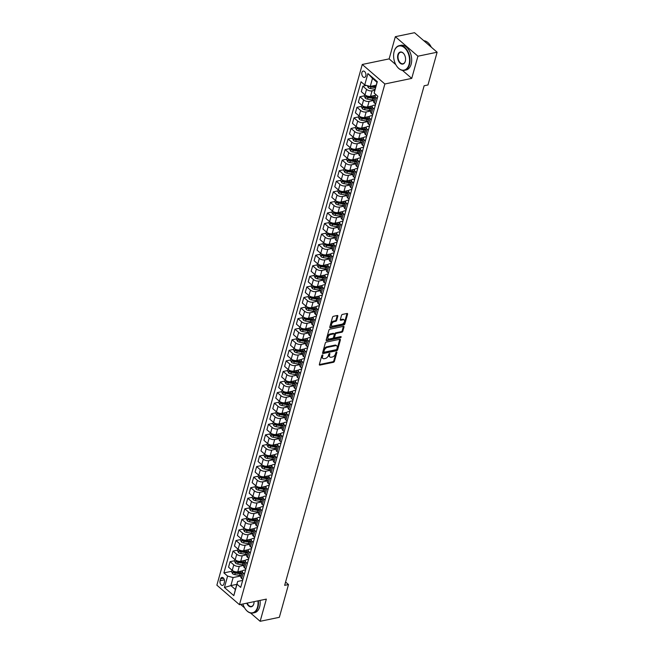 <?xml version="1.0" encoding="UTF-8"?>
<svg xmlns="http://www.w3.org/2000/svg" width="654" height="654" viewBox="0 0 654 654"><rect width="100%" height="100%" fill="white"/><g stroke="black" fill="none" stroke-linecap="round" stroke-linejoin="round"><path stroke-width="0.98" d="M322.496 354.934A0.695 0.417 130.8 0 0 321.809 355.621L319.348 364.442A0.989 0.597 130.8 0 0 319.871 365.112L333.434 362.291A0.989 0.597 130.8 0 0 334.415 361.302L336.875 352.49A0.695 0.417 130.8 0 0 335.821 352.71L335.502 353.847A3.172 1.905 130.8 0 1 332.355 357.002L331.218 357.239A3.172 1.905 130.8 0 1 329.894 356.986A3.172 1.905 130.8 0 1 329.551 355.089L329.869 353.945A0.695 0.417 130.8 0 0 328.815 354.166L328.496 355.302A3.172 1.905 130.8 0 1 325.34 358.466L324.212 358.694A3.172 1.905 130.8 0 1 322.88 358.441A3.172 1.905 130.8 0 1 322.545 356.544L322.863 355.4A0.695 0.417 130.8 0 0 322.496 354.934M361.899 72.553A3.229 2.036 -101.7 0 0 362.341 75.962A3.229 2.036 -101.7 0 0 364.515 77.401A3.229 2.036 -101.7 0 0 365.815 75.921A3.229 2.036 -101.7 0 0 365.373 72.512A3.229 2.036 -101.7 0 0 363.199 71.073A3.229 2.036 -101.7 0 0 361.899 72.553M337.832 316.16A0.989 0.597 130.8 0 0 337.309 315.49L333.499 316.283A0.989 0.597 130.8 0 0 332.518 317.264L329.779 327.057A0.989 0.597 130.8 0 0 330.303 327.728L343.873 324.907A0.989 0.597 130.8 0 0 344.854 323.926L347.585 314.133A0.989 0.597 130.8 0 0 347.07 313.462L342.467 314.419A0.989 0.597 130.8 0 0 341.486 315.4L340.317 319.593A0.989 0.597 130.8 0 0 340.832 320.264L343.113 319.79A2.649 1.594 130.8 0 1 344.225 320.002A2.649 1.594 130.8 0 1 344.2 322.34A2.649 1.594 130.8 0 1 341.878 324.229L332.943 326.084A2.649 1.594 130.8 0 1 331.831 325.872A2.649 1.594 130.8 0 1 331.864 323.542A2.649 1.594 130.8 0 1 334.186 321.645L335.674 321.343A0.989 0.597 130.8 0 0 336.663 320.354L337.832 316.16L337.219 315.637A0.989 0.597 130.8 0 0 337.243 315.506M411.734 78.39L417.931 56.203L437.125 52.214L414.522 32.7L395.335 36.689L389.138 58.885L362.267 64.468L384.863 83.982L411.734 78.39L402.447 70.379M250.523 612.986L260.153 621.3L266.35 599.113L239.478 604.697L384.863 83.982M260.153 621.3L279.348 617.311L288.488 584.553L285.577 582.035M437.125 52.214L427.978 84.971L424.135 85.764L284.654 585.355L288.488 584.553M326.297 342.083A0.989 0.597 130.8 0 0 325.308 343.072L322.577 352.866A0.989 0.597 130.8 0 0 323.101 353.536L336.663 350.716A0.989 0.597 130.8 0 0 337.652 349.726L340.382 339.941A0.989 0.597 130.8 0 0 339.859 339.262L326.297 342.083M326.183 339.957L328.913 330.172A0.989 0.597 130.8 0 1 329.902 329.183L343.464 326.362A0.989 0.597 130.8 0 1 343.988 327.033L342.819 331.226A0.989 0.597 130.8 0 1 341.829 332.216L336.328 333.36A0.989 0.597 130.8 0 0 335.347 334.341L334.57 337.121A0.989 0.597 130.8 0 0 335.093 337.799L340.816 336.606A0.695 0.417 130.8 0 1 340.489 337.766L326.698 340.636A0.989 0.597 130.8 0 1 326.183 339.957M223.881 583.997L224.396 582.134A3.131 1.97 -101.7 0 0 223.979 578.831A3.131 1.97 -101.7 0 0 221.869 577.433A3.131 1.97 -101.7 0 0 220.611 578.864L220.096 580.727A3.131 1.97 -101.7 0 0 220.512 584.03A3.131 1.97 -101.7 0 0 222.622 585.42A3.131 1.97 -101.7 0 0 223.881 583.997M362.267 64.468L216.875 585.183L239.478 604.697M236.83 584.349L230.878 585.592L235.391 589.491L237.639 581.463L237.01 584.21L240.705 587.398L377.832 96.269L374.137 93.081L377.006 82.298L372.486 78.398L370.246 86.426L376.197 85.192M237.01 584.21L233.821 595.622L224.42 587.496L227.6 576.084L233.118 577.556L241.064 575.904M231.72 571.277L223.905 572.896L227.6 576.084M223.905 572.896L361.033 81.766L364.728 84.955L367.916 73.542L377.317 81.668L374.137 93.081M240.639 604.451L244.571 607.844M417.931 56.203L395.335 36.689M233.118 577.556L230.878 585.592L224.42 587.496M366.453 85.421L362.839 86.165L366.534 89.361A4.038 1.995 15.6 0 0 372.052 90.832L374.783 90.26M362.839 86.165L361.31 91.666L365.006 94.855A4.038 1.995 15.6 0 0 370.516 96.326L375.38 95.312M364.482 95.778L359.896 96.735L363.591 99.923A4.038 1.995 15.6 0 0 369.101 101.395L373.826 100.414M359.896 96.735L358.359 102.228L362.054 105.417A4.038 1.995 15.6 0 0 367.564 106.888L372.437 105.883M361.531 106.349L356.945 107.305L360.64 110.493A4.038 1.995 15.6 0 0 366.15 111.965L370.875 110.984M356.945 107.305L355.408 112.799L359.103 115.987A4.038 1.995 15.6 0 0 364.621 117.458L369.485 116.445M358.58 116.911L353.994 117.867L357.689 121.055A4.038 1.995 15.6 0 0 363.199 122.527L367.924 121.546M353.994 117.867L352.457 123.361L356.152 126.549A4.038 1.995 15.6 0 0 361.67 128.02L366.534 127.015M355.629 127.481L351.043 128.437L354.738 131.626A4.038 1.995 15.6 0 0 360.248 133.097L364.973 132.116M351.043 128.437L349.506 133.931L353.201 137.119A4.038 1.995 15.6 0 0 358.719 138.591L363.583 137.577M352.678 138.043L348.091 139L351.787 142.188A4.038 1.995 15.6 0 0 357.305 143.659L362.03 142.678M348.091 139L346.555 144.493L350.25 147.69A4.038 1.995 15.6 0 0 355.768 149.153L360.632 148.147M349.726 148.613L345.14 149.57L348.835 152.758A4.038 1.995 15.6 0 0 354.354 154.23L359.079 153.249M345.14 149.57L343.612 155.063L347.307 158.252A4.038 1.995 15.6 0 0 352.817 159.723L357.681 158.709M346.775 159.184L342.189 160.132L345.884 163.32A4.038 1.995 15.6 0 0 351.402 164.792L356.128 163.811M342.189 160.132L340.66 165.625L344.356 168.822A4.038 1.995 15.6 0 0 349.865 170.293L354.73 169.28M343.824 169.746L339.238 170.702L342.933 173.89A4.038 1.995 15.6 0 0 348.451 175.362L353.176 174.381M339.238 170.702L337.709 176.196L341.404 179.384A4.038 1.995 15.6 0 0 346.914 180.856L351.778 179.842M340.873 180.316L336.295 181.264L339.99 184.461A4.038 1.995 15.6 0 0 345.5 185.924L350.225 184.943M336.295 181.264L334.758 186.758L338.453 189.954A4.038 1.995 15.6 0 0 343.963 191.426L348.827 190.412M337.93 190.878L333.344 191.835L337.039 195.023A4.038 1.995 15.6 0 0 342.549 196.494L347.274 195.513M333.344 191.835L331.807 197.328L335.502 200.516A4.038 1.995 15.6 0 0 341.012 201.988L345.884 200.974M334.979 201.448L330.393 202.397L334.088 205.593A4.038 1.995 15.6 0 0 339.598 207.065L344.323 206.075M330.393 202.397L328.856 207.89L332.551 211.087A4.038 1.995 15.6 0 0 338.069 212.558L342.933 211.544M332.028 212.01L327.441 212.967L331.137 216.155A4.038 1.995 15.6 0 0 336.647 217.627L341.372 216.646M327.441 212.967L325.905 218.461L329.6 221.649A4.038 1.995 15.6 0 0 335.118 223.12L339.982 222.107M329.076 222.581L324.49 223.529L328.185 226.725A4.038 1.995 15.6 0 0 333.695 228.197L338.42 227.208M324.49 223.529L322.953 229.031L326.648 232.219A4.038 1.995 15.6 0 0 332.167 233.691L337.031 232.677M326.125 233.143L321.539 234.099L325.234 237.288A4.038 1.995 15.6 0 0 330.752 238.759L335.477 237.778M321.539 234.099L320.002 239.593L323.697 242.781A4.038 1.995 15.6 0 0 329.215 244.253L334.08 243.247M323.174 243.713L318.588 244.661L322.283 247.858A4.038 1.995 15.6 0 0 327.801 249.329L332.526 248.348M318.588 244.661L317.059 250.163L320.754 253.351A4.038 1.995 15.6 0 0 326.264 254.823L331.128 253.809M320.223 254.275L315.637 255.232L319.332 258.42A4.038 1.995 15.6 0 0 324.85 259.891L329.575 258.91M315.637 255.232L314.108 260.725L317.803 263.914A4.038 1.995 15.6 0 0 323.313 265.385L328.177 264.38M317.272 264.845L312.686 265.802L316.381 268.99A4.038 1.995 15.6 0 0 321.899 270.462L326.624 269.481M312.686 265.802L311.157 271.296L314.852 274.484A4.038 1.995 15.6 0 0 320.362 275.955L325.226 274.942M314.329 275.408L309.743 276.364L313.438 279.552A4.038 1.995 15.6 0 0 318.948 281.024L323.673 280.043M309.743 276.364L308.206 281.858L311.901 285.054A4.038 1.995 15.6 0 0 317.411 286.517L322.283 285.512M311.378 285.978L306.791 286.934L310.487 290.123A4.038 1.995 15.6 0 0 315.996 291.594L320.722 290.613M306.791 286.934L305.255 292.428L308.95 295.616A4.038 1.995 15.6 0 0 314.468 297.088L319.332 296.074M308.426 296.548L303.84 297.496L307.535 300.685A4.038 1.995 15.6 0 0 313.045 302.156L317.77 301.175M303.84 297.496L302.303 302.99L305.998 306.186A4.038 1.995 15.6 0 0 311.517 307.658L316.381 306.644M305.475 307.11L300.889 308.067L304.584 311.255A4.038 1.995 15.6 0 0 310.094 312.726L314.819 311.745M300.889 308.067L299.352 313.56L303.047 316.749A4.038 1.995 15.6 0 0 308.565 318.22L313.429 317.206M302.524 317.68L297.938 318.629L301.633 321.825A4.038 1.995 15.6 0 0 307.151 323.289L311.868 322.308M297.938 318.629L296.401 324.122L300.096 327.319A4.038 1.995 15.6 0 0 305.614 328.79L310.478 327.777M299.573 328.243L294.987 329.199L298.682 332.387A4.038 1.995 15.6 0 0 304.2 333.859L308.925 332.878M294.987 329.199L293.458 334.693L297.153 337.881A4.038 1.995 15.6 0 0 302.663 339.352L307.527 338.339M296.622 338.813L292.036 339.761L295.731 342.958A4.038 1.995 15.6 0 0 301.249 344.429L305.974 343.44M292.036 339.761L290.507 345.255L294.202 348.451A4.038 1.995 15.6 0 0 299.712 349.923L304.576 348.909M293.671 349.375L289.084 350.331L292.779 353.52A4.038 1.995 15.6 0 0 298.298 354.991L303.023 354.01M289.084 350.331L287.556 355.825L291.251 359.013A4.038 1.995 15.6 0 0 296.761 360.485L301.625 359.471M290.719 359.945L286.141 360.894L289.836 364.09A4.038 1.995 15.6 0 0 295.346 365.561L300.072 364.572M286.141 360.894L284.604 366.395L288.3 369.584A4.038 1.995 15.6 0 0 293.809 371.055L298.674 370.041M287.776 370.507L283.19 371.464L286.885 374.652A4.038 1.995 15.6 0 0 292.395 376.124L297.12 375.143M283.19 371.464L281.653 376.957L285.348 380.146A4.038 1.995 15.6 0 0 290.858 381.617L295.731 380.612M284.825 381.078L280.239 382.026L283.934 385.222A4.038 1.995 15.6 0 0 289.444 386.694L294.169 385.713M280.239 382.026L278.702 387.528L282.397 390.716A4.038 1.995 15.6 0 0 287.915 392.187L292.779 391.174M281.874 391.64L277.288 392.596L280.983 395.784A4.038 1.995 15.6 0 0 286.493 397.256L291.218 396.275M277.288 392.596L275.751 398.09L279.446 401.278A4.038 1.995 15.6 0 0 284.964 402.75L289.828 401.744M278.923 402.21L274.337 403.166L278.032 406.355A4.038 1.995 15.6 0 0 283.542 407.826L288.267 406.845M274.337 403.166L272.8 408.66L276.495 411.848A4.038 1.995 15.6 0 0 282.013 413.32L286.877 412.306M275.972 412.772L271.385 413.729L275.081 416.917A4.038 1.995 15.6 0 0 280.599 418.388L285.324 417.407M271.385 413.729L269.849 419.222L273.544 422.41A4.038 1.995 15.6 0 0 279.062 423.882L283.926 422.876M273.02 423.342L268.434 424.299L272.129 427.487A4.038 1.995 15.6 0 0 277.648 428.959L282.373 427.978M268.434 424.299L266.906 429.792L270.601 432.981A4.038 1.995 15.6 0 0 276.111 434.452L280.975 433.439M270.069 433.913L265.483 434.861L269.178 438.049A4.038 1.995 15.6 0 0 274.696 439.521L279.422 438.54M265.483 434.861L263.954 440.355L267.649 443.551A4.038 1.995 15.6 0 0 273.159 445.014L278.024 444.009M267.118 444.475L262.532 445.431L266.227 448.619A4.038 1.995 15.6 0 0 271.745 450.091L276.47 449.11M262.532 445.431L261.003 450.925L264.698 454.113A4.038 1.995 15.6 0 0 270.208 455.585L275.072 454.571M264.175 455.045L259.589 455.993L263.284 459.19A4.038 1.995 15.6 0 0 268.794 460.653L273.519 459.672M259.589 455.993L258.052 461.487L261.747 464.683A4.038 1.995 15.6 0 0 267.257 466.155L272.129 465.141M261.224 465.607L256.638 466.564L260.333 469.752A4.038 1.995 15.6 0 0 265.843 471.223L270.568 470.242M256.638 466.564L255.101 472.057L258.796 475.245A4.038 1.995 15.6 0 0 264.314 476.717L269.178 475.703M258.273 476.177L253.687 477.126L257.382 480.322A4.038 1.995 15.6 0 0 262.892 481.794L267.617 480.804M253.687 477.126L252.15 482.619L255.845 485.816A4.038 1.995 15.6 0 0 261.363 487.287L266.227 486.274M255.322 486.739L250.735 487.696L254.431 490.884A4.038 1.995 15.6 0 0 259.94 492.356L264.666 491.375M250.735 487.696L249.199 493.19L252.894 496.378A4.038 1.995 15.6 0 0 258.412 497.849L263.276 496.836M252.37 497.31L247.784 498.258L251.479 501.454A4.038 1.995 15.6 0 0 256.997 502.926L261.714 501.937M247.784 498.258L246.247 503.76L249.942 506.948A4.038 1.995 15.6 0 0 255.461 508.42L260.325 507.406M249.419 507.872L244.833 508.828L248.528 512.017A4.038 1.995 15.6 0 0 254.046 513.488L258.771 512.507M244.833 508.828L243.304 514.322L246.991 517.51A4.038 1.995 15.6 0 0 252.509 518.982L257.374 517.976M246.468 518.442L241.882 519.39L245.577 522.587A4.038 1.995 15.6 0 0 251.095 524.058L255.82 523.077M241.882 519.39L240.353 524.892L244.048 528.08A4.038 1.995 15.6 0 0 249.558 529.552L254.422 528.538M243.517 529.004L238.931 529.961L242.626 533.149A4.038 1.995 15.6 0 0 248.144 534.62L252.869 533.639M238.931 529.961L237.402 535.454L241.097 538.643A4.038 1.995 15.6 0 0 246.607 540.114L251.471 539.109M240.566 539.575L235.988 540.531L239.683 543.719A4.038 1.995 15.6 0 0 245.193 545.191L249.918 544.21M235.988 540.531L234.451 546.025L238.146 549.213A4.038 1.995 15.6 0 0 243.656 550.684L248.52 549.671M237.623 550.137L233.037 551.093L236.732 554.281A4.038 1.995 15.6 0 0 242.242 555.753L246.967 554.772M233.037 551.093L231.5 556.587L235.195 559.775A4.038 1.995 15.6 0 0 240.705 561.246L245.577 560.241M234.672 560.707L230.085 561.663L233.78 564.852A4.038 1.995 15.6 0 0 239.29 566.323L244.016 565.342M230.085 561.663L228.548 567.157L232.244 570.345A4.038 1.995 15.6 0 0 237.762 571.817L242.626 570.803M242.65 580.417L237.639 581.463M245.602 569.855L243.811 570.223A4.038 1.995 15.6 0 0 242.364 571.244A4.038 1.995 15.6 0 0 243.182 572.969L244.433 574.048M248.553 559.284L246.762 559.661A4.038 1.995 15.6 0 0 245.315 560.682A4.038 1.995 15.6 0 0 246.133 562.407L247.384 563.486M251.504 548.722L249.714 549.09A4.038 1.995 15.6 0 0 248.267 550.112A4.038 1.995 15.6 0 0 249.084 551.837L250.335 552.916M254.455 538.152L252.665 538.528A4.038 1.995 15.6 0 0 251.218 539.55A4.038 1.995 15.6 0 0 252.035 541.275L253.278 542.354M257.406 527.582L255.616 527.958A4.038 1.995 15.6 0 0 254.169 528.98A4.038 1.995 15.6 0 0 254.986 530.705L256.229 531.784M260.357 517.02L258.559 517.396A4.038 1.995 15.6 0 0 257.12 518.418A4.038 1.995 15.6 0 0 257.938 520.143L259.18 521.213M263.309 506.449L261.51 506.825A4.038 1.995 15.6 0 0 260.071 507.847A4.038 1.995 15.6 0 0 260.889 509.572L262.131 510.651M266.252 495.887L264.461 496.255A4.038 1.995 15.6 0 0 263.022 497.285A4.038 1.995 15.6 0 0 263.832 499.01L265.083 500.081M269.203 485.317L267.412 485.693A4.038 1.995 15.6 0 0 265.965 486.715A4.038 1.995 15.6 0 0 266.783 488.44L268.034 489.519M272.154 474.755L270.364 475.123A4.038 1.995 15.6 0 0 268.917 476.153A4.038 1.995 15.6 0 0 269.734 477.878L270.985 478.949M275.105 464.185L273.315 464.561A4.038 1.995 15.6 0 0 271.868 465.583A4.038 1.995 15.6 0 0 272.685 467.308L273.936 468.387M278.056 453.623L276.266 453.99A4.038 1.995 15.6 0 0 274.819 455.021A4.038 1.995 15.6 0 0 275.636 456.737L276.887 457.816M281.007 443.052L279.217 443.428A4.038 1.995 15.6 0 0 277.77 444.45A4.038 1.995 15.6 0 0 278.588 446.175L279.83 447.254M283.959 432.49L282.168 432.858A4.038 1.995 15.6 0 0 280.721 433.88A4.038 1.995 15.6 0 0 281.539 435.605L282.781 436.684M286.91 421.92L285.111 422.296A4.038 1.995 15.6 0 0 283.673 423.318A4.038 1.995 15.6 0 0 284.49 425.043L285.733 426.122M289.853 411.358L288.062 411.726A4.038 1.995 15.6 0 0 286.624 412.748A4.038 1.995 15.6 0 0 287.433 414.473L288.684 415.552M292.804 400.788L291.014 401.164A4.038 1.995 15.6 0 0 289.567 402.185A4.038 1.995 15.6 0 0 290.384 403.91L291.635 404.989M295.755 390.217L293.965 390.593A4.038 1.995 15.6 0 0 292.518 391.615A4.038 1.995 15.6 0 0 293.335 393.34L294.586 394.419M298.706 379.655L296.916 380.031A4.038 1.995 15.6 0 0 295.469 381.053A4.038 1.995 15.6 0 0 296.287 382.778L297.537 383.849M301.658 369.085L299.867 369.461A4.038 1.995 15.6 0 0 298.42 370.483A4.038 1.995 15.6 0 0 299.238 372.208L300.488 373.287M304.609 358.523L302.818 358.891A4.038 1.995 15.6 0 0 301.371 359.921A4.038 1.995 15.6 0 0 302.189 361.646L303.44 362.717M307.56 347.953L305.77 348.329A4.038 1.995 15.6 0 0 304.323 349.35A4.038 1.995 15.6 0 0 305.14 351.075L306.383 352.154M310.511 337.39L308.713 337.758A4.038 1.995 15.6 0 0 307.274 338.788A4.038 1.995 15.6 0 0 308.091 340.513L309.334 341.584M313.462 326.82L311.664 327.196A4.038 1.995 15.6 0 0 310.225 328.218A4.038 1.995 15.6 0 0 311.042 329.943L312.285 331.022M316.405 316.258L314.615 316.626A4.038 1.995 15.6 0 0 313.176 317.656A4.038 1.995 15.6 0 0 313.985 319.373L315.236 320.452M319.356 305.688L317.566 306.064A4.038 1.995 15.6 0 0 316.119 307.086A4.038 1.995 15.6 0 0 316.937 308.811L318.187 309.89M322.308 295.126L320.517 295.494A4.038 1.995 15.6 0 0 319.07 296.515A4.038 1.995 15.6 0 0 319.888 298.24L321.139 299.319M325.259 284.555L323.468 284.931A4.038 1.995 15.6 0 0 322.021 285.953A4.038 1.995 15.6 0 0 322.839 287.678L324.09 288.757M328.21 273.993L326.42 274.361A4.038 1.995 15.6 0 0 324.973 275.383A4.038 1.995 15.6 0 0 325.79 277.108L327.041 278.187M331.161 263.423L329.371 263.799A4.038 1.995 15.6 0 0 327.924 264.821A4.038 1.995 15.6 0 0 328.741 266.546L329.984 267.625M334.112 252.861L332.322 253.229A4.038 1.995 15.6 0 0 330.875 254.251A4.038 1.995 15.6 0 0 331.692 255.976L332.935 257.055M337.063 242.291L335.265 242.667A4.038 1.995 15.6 0 0 333.826 243.689A4.038 1.995 15.6 0 0 334.644 245.413L335.886 246.484M340.006 231.72L338.216 232.096A4.038 1.995 15.6 0 0 336.777 233.118A4.038 1.995 15.6 0 0 337.587 234.843L338.837 235.922M342.958 221.158L341.167 221.526A4.038 1.995 15.6 0 0 339.728 222.556A4.038 1.995 15.6 0 0 340.538 224.281L341.789 225.352M345.909 210.588L344.118 210.964A4.038 1.995 15.6 0 0 342.671 211.986A4.038 1.995 15.6 0 0 343.489 213.711L344.74 214.79M348.86 200.026L347.07 200.394A4.038 1.995 15.6 0 0 345.623 201.424A4.038 1.995 15.6 0 0 346.44 203.149L347.691 204.22M351.811 189.456L350.021 189.832A4.038 1.995 15.6 0 0 348.574 190.854A4.038 1.995 15.6 0 0 349.391 192.578L350.642 193.658M354.762 178.894L352.972 179.261A4.038 1.995 15.6 0 0 351.525 180.291A4.038 1.995 15.6 0 0 352.343 182.008L353.593 183.087M357.713 168.323L355.923 168.699A4.038 1.995 15.6 0 0 354.476 169.721A4.038 1.995 15.6 0 0 355.294 171.446L356.536 172.525M360.665 157.761L358.874 158.129A4.038 1.995 15.6 0 0 357.427 159.159A4.038 1.995 15.6 0 0 358.245 160.876L359.487 161.955M363.616 147.191L361.817 147.567A4.038 1.995 15.6 0 0 360.379 148.589A4.038 1.995 15.6 0 0 361.196 150.314L362.439 151.393M366.559 136.629L364.769 136.997A4.038 1.995 15.6 0 0 363.33 138.019A4.038 1.995 15.6 0 0 364.139 139.743L365.39 140.823M369.51 126.058L367.72 126.435A4.038 1.995 15.6 0 0 366.273 127.456A4.038 1.995 15.6 0 0 367.09 129.181L368.341 130.26M372.461 115.496L370.671 115.864A4.038 1.995 15.6 0 0 369.224 116.886A4.038 1.995 15.6 0 0 370.041 118.611L371.292 119.69M375.412 104.926L373.622 105.302A4.038 1.995 15.6 0 0 372.175 106.324A4.038 1.995 15.6 0 0 372.993 108.049L374.243 109.12M242.364 571.244L240.836 576.746A4.038 1.995 15.6 0 0 241.653 578.463L242.896 579.542M245.315 560.682L243.787 566.176A4.038 1.995 15.6 0 0 244.596 567.901L245.847 568.98M248.267 550.112L246.73 555.614A4.038 1.995 15.6 0 0 247.547 557.331L248.798 558.41M251.218 539.55L249.681 545.044A4.038 1.995 15.6 0 0 250.498 546.769L251.749 547.848M254.169 528.98L252.632 534.473A4.038 1.995 15.6 0 0 253.45 536.198L254.7 537.277M257.12 518.418L255.583 523.911A4.038 1.995 15.6 0 0 256.401 525.636L257.651 526.715M260.071 507.847L258.534 513.341A4.038 1.995 15.6 0 0 259.352 515.066L260.594 516.145M263.022 497.285L261.486 502.779A4.038 1.995 15.6 0 0 262.303 504.504L263.546 505.575M265.965 486.715L264.437 492.209A4.038 1.995 15.6 0 0 265.254 493.934L266.497 495.013M268.917 476.153L267.388 481.646A4.038 1.995 15.6 0 0 268.205 483.371L269.448 484.442M271.868 465.583L270.339 471.076A4.038 1.995 15.6 0 0 271.148 472.801L272.399 473.88M274.819 455.021L273.282 460.514A4.038 1.995 15.6 0 0 274.1 462.239L275.35 463.31M277.77 444.45L276.233 449.944A4.038 1.995 15.6 0 0 277.051 451.669L278.302 452.748M280.721 433.88L279.184 439.382A4.038 1.995 15.6 0 0 280.002 441.098L281.253 442.178M283.673 423.318L282.136 428.811A4.038 1.995 15.6 0 0 282.953 430.536L284.204 431.615M286.624 412.748L285.087 418.249A4.038 1.995 15.6 0 0 285.904 419.966L287.147 421.045M289.567 402.185L288.038 407.679A4.038 1.995 15.6 0 0 288.855 409.404L290.098 410.483M292.518 391.615L290.989 397.109A4.038 1.995 15.6 0 0 291.807 398.834L293.049 399.913M295.469 381.053L293.94 386.547A4.038 1.995 15.6 0 0 294.75 388.272L296 389.351M298.42 370.483L296.883 375.976A4.038 1.995 15.6 0 0 297.701 377.701L298.952 378.78M301.371 359.921L299.834 365.414A4.038 1.995 15.6 0 0 300.652 367.139L301.903 368.218M304.323 349.35L302.786 354.844A4.038 1.995 15.6 0 0 303.603 356.569L304.854 357.648M307.274 338.788L305.737 344.282A4.038 1.995 15.6 0 0 306.554 346.007L307.805 347.078M310.225 328.218L308.688 333.712A4.038 1.995 15.6 0 0 309.506 335.437L310.748 336.516M313.176 317.656L311.639 323.15A4.038 1.995 15.6 0 0 312.457 324.874L313.699 325.945M316.119 307.086L314.59 312.579A4.038 1.995 15.6 0 0 315.408 314.304L316.65 315.383M319.07 296.515L317.542 302.017A4.038 1.995 15.6 0 0 318.359 303.742L319.602 304.813M322.021 285.953L320.493 291.447A4.038 1.995 15.6 0 0 321.302 293.172L322.553 294.251M324.973 275.383L323.436 280.885A4.038 1.995 15.6 0 0 324.253 282.602L325.504 283.681M327.924 264.821L326.387 270.315A4.038 1.995 15.6 0 0 327.204 272.039L328.455 273.119M330.875 254.251L329.338 259.744A4.038 1.995 15.6 0 0 330.156 261.469L331.406 262.548M333.826 243.689L332.289 249.182A4.038 1.995 15.6 0 0 333.107 250.907L334.358 251.986M336.777 233.118L335.24 238.612A4.038 1.995 15.6 0 0 336.058 240.337L337.3 241.416M339.728 222.556L338.192 228.05A4.038 1.995 15.6 0 0 339.009 229.775L340.252 230.854M342.671 211.986L341.143 217.48A4.038 1.995 15.6 0 0 341.96 219.204L343.203 220.284M345.623 201.424L344.094 206.917A4.038 1.995 15.6 0 0 344.903 208.642L346.154 209.713M348.574 190.854L347.037 196.347A4.038 1.995 15.6 0 0 347.854 198.072L349.105 199.151M351.525 180.291L349.988 185.785A4.038 1.995 15.6 0 0 350.806 187.51L352.056 188.581M354.476 169.721L352.939 175.215A4.038 1.995 15.6 0 0 353.757 176.94L355.008 178.019M357.427 159.159L355.89 164.653A4.038 1.995 15.6 0 0 356.708 166.378L357.959 167.449M360.379 148.589L358.842 154.082A4.038 1.995 15.6 0 0 359.659 155.807L360.91 156.886M363.33 138.019L361.793 143.52A4.038 1.995 15.6 0 0 362.61 145.237L363.853 146.316M366.273 127.456L364.744 132.95A4.038 1.995 15.6 0 0 365.561 134.675L366.804 135.754M369.224 116.886L367.695 122.38A4.038 1.995 15.6 0 0 368.513 124.105L369.755 125.184M372.175 106.324L370.646 111.818A4.038 1.995 15.6 0 0 371.456 113.543L372.706 114.622M376.173 94.838A4.038 1.995 15.6 0 0 375.126 95.754L373.589 101.247A4.038 1.995 15.6 0 0 374.407 102.972L375.658 104.051M375.126 95.754A4.038 1.995 15.6 0 0 375.944 97.479L377.195 98.558M370.246 86.426L364.728 84.955M235.391 589.491L233.821 595.622M367.916 73.542L372.486 78.398M377.317 81.668L377.006 82.298M389.138 58.885L395.809 64.64M322.193 355.073L321.932 356.013A3.172 1.905 130.8 0 0 322.275 357.91L322.88 358.441M329.894 356.986L329.281 356.455A3.172 1.905 130.8 0 1 328.937 354.558L329.207 353.618M319.316 364.572L332.821 361.76A0.989 0.597 130.8 0 0 333.81 360.779L336.213 352.163M322.553 352.997L336.05 350.184A0.989 0.597 130.8 0 0 337.039 349.203L339.769 339.41A0.989 0.597 130.8 0 0 339.802 339.279M323.885 351.729A0.695 0.417 130.8 0 0 324.253 352.204L336.156 349.726A0.695 0.417 130.8 0 0 336.851 349.032L337.186 347.83A3.172 1.905 130.8 0 0 336.843 345.933A3.172 1.905 130.8 0 0 335.518 345.68L327.376 347.372A3.172 1.905 130.8 0 0 324.221 350.528L323.885 351.729L323.28 351.206A0.695 0.417 130.8 0 0 323.354 351.615L323.959 352.146M336.843 345.933L336.238 345.41A3.172 1.905 130.8 0 0 334.905 345.149L335.518 345.68M323.28 351.206L323.616 350.004A3.172 1.905 130.8 0 1 326.763 346.841L334.905 345.149M334.676 337.717L334.063 337.186A0.989 0.597 130.8 0 1 333.957 336.597L334.734 333.818A0.989 0.597 130.8 0 1 335.715 332.829L341.216 331.684A0.989 0.597 130.8 0 0 342.206 330.695L343.375 326.51A0.989 0.597 130.8 0 0 343.399 326.379M326.15 340.096L339.884 337.235A0.695 0.417 130.8 0 0 340.53 336.663M330.622 334.546A2.649 1.594 130.8 0 0 328.3 336.434A2.649 1.594 130.8 0 0 328.267 338.772A2.649 1.594 130.8 0 0 329.379 338.985L332.526 338.331A0.989 0.597 130.8 0 0 333.515 337.341L334.292 334.562A0.989 0.597 130.8 0 0 333.769 333.892L330.622 334.546L330.008 334.014A2.649 1.594 130.8 0 0 327.687 335.911A2.649 1.594 130.8 0 0 327.662 338.241L328.267 338.772M334.186 333.965L333.573 333.442A0.989 0.597 130.8 0 0 333.156 333.36L333.769 333.892M330.008 334.014L333.156 333.36M331.831 325.872L331.226 325.349A2.649 1.594 130.8 0 1 331.251 323.011A2.649 1.594 130.8 0 1 333.573 321.122L335.061 320.812A0.989 0.597 130.8 0 0 336.05 319.822L337.219 315.637M344.225 320.002L343.62 319.479A2.649 1.594 130.8 0 0 342.508 319.266L343.113 319.79M340.284 319.724L342.508 319.266M329.755 327.188L343.26 324.384A0.989 0.597 130.8 0 0 344.241 323.395L346.98 313.609A0.989 0.597 130.8 0 0 347.004 313.47M232.031 570.157L231.581 571.776L232.562 573.681A2.673 1.316 15.6 0 0 234.802 574.629L239.577 575.389A7.717 3.81 15.6 0 0 241.162 575.553M240.844 571.179A7.717 3.81 15.6 0 0 242.348 571.326M241.898 572.929A7.717 3.81 -164.4 0 1 240.312 572.765L235.538 572.005A2.673 1.316 -164.4 0 1 233.846 571.433L233.568 572.446A2.673 1.316 15.6 0 0 235.252 573.018L240.026 573.787A7.717 3.81 15.6 0 0 241.612 573.942M241.808 573.239A6.409 3.164 -164.4 0 1 239.912 573.1L235.138 572.332A1.365 0.67 -164.4 0 1 234.672 572.217L233.568 572.446M234.982 559.595L234.524 561.214L235.514 563.11A2.673 1.316 15.6 0 0 237.754 564.059L242.528 564.819A7.717 3.81 15.6 0 0 244.114 564.982M243.787 560.609A7.717 3.81 15.6 0 0 245.299 560.756M244.849 562.366A7.717 3.81 -164.4 0 1 243.263 562.203L238.489 561.443A2.673 1.316 -164.4 0 1 236.797 560.862L236.519 561.876A2.673 1.316 15.6 0 0 238.203 562.456L242.977 563.217A7.717 3.81 15.6 0 0 244.563 563.38M244.759 562.669A6.409 3.164 -164.4 0 1 242.863 562.53L238.089 561.77A1.365 0.67 -164.4 0 1 237.623 561.647L236.519 561.876M237.933 549.025L237.476 550.643L238.465 552.54A2.673 1.316 15.6 0 0 240.705 553.497L245.479 554.257A7.717 3.81 15.6 0 0 247.065 554.42M246.738 550.039A7.717 3.81 15.6 0 0 248.25 550.194M247.801 551.796A7.717 3.81 -164.4 0 1 246.215 551.633L241.44 550.872A2.673 1.316 -164.4 0 1 239.748 550.3L239.462 551.314A2.673 1.316 15.6 0 0 241.154 551.886L245.929 552.646A7.717 3.81 15.6 0 0 247.514 552.81M247.711 552.107A6.409 3.164 -164.4 0 1 245.814 551.96L241.04 551.199A1.365 0.67 -164.4 0 1 240.574 551.085L239.462 551.314M240.876 538.463L240.427 540.073L241.416 541.978A2.673 1.316 15.6 0 0 243.656 542.926L248.43 543.687A7.717 3.81 15.6 0 0 250.016 543.85M249.689 539.476A7.717 3.81 15.6 0 0 251.193 539.624M250.752 541.234A7.717 3.81 -164.4 0 1 249.158 541.071L244.383 540.31A2.673 1.316 -164.4 0 1 242.699 539.73L242.413 540.744A2.673 1.316 15.6 0 0 244.106 541.324L248.88 542.084A7.717 3.81 15.6 0 0 250.466 542.248M250.662 541.537A6.409 3.164 -164.4 0 1 248.765 541.398L243.991 540.637A1.365 0.67 -164.4 0 1 243.517 540.515L242.413 540.744M243.828 527.892L243.378 529.511L244.367 531.408A2.673 1.316 15.6 0 0 246.607 532.364L251.381 533.124A7.717 3.81 15.6 0 0 252.967 533.288M252.64 528.906A7.717 3.81 15.6 0 0 254.144 529.061M253.695 530.664A7.717 3.81 -164.4 0 1 252.109 530.5L247.335 529.74A2.673 1.316 -164.4 0 1 245.651 529.168L245.364 530.181A2.673 1.316 15.6 0 0 247.057 530.754L251.831 531.514A7.717 3.81 15.6 0 0 253.417 531.677M253.613 530.974A6.409 3.164 -164.4 0 1 251.708 530.827L246.934 530.067A1.365 0.67 -164.4 0 1 246.468 529.953L245.364 530.181M242.896 603.985A12.312 7.75 -101.7 0 0 245.389 609.095A12.312 7.75 -101.7 0 0 257.512 607.174A12.312 7.75 -101.7 0 0 257.921 600.862M258.338 600.773A12.614 7.938 78.3 0 1 257.921 607.288A12.614 7.938 78.3 0 1 252.861 613.043A12.614 7.938 78.3 0 1 245.503 609.25A12.614 7.938 78.3 0 1 245.446 609.168M254.054 601.664A6.156 3.875 78.3 0 1 253.866 603.642A6.156 3.875 78.3 0 1 253.785 603.961A6.156 3.875 78.3 0 1 250.523 606.806A6.156 3.875 78.3 0 1 246.771 603.184M247.196 603.094A5.853 3.687 -101.7 0 0 251.479 606.421A5.853 3.687 -101.7 0 0 253.834 603.756A5.853 3.687 -101.7 0 0 253.891 603.544M260.03 600.421A12.614 7.938 78.3 0 1 259.613 606.937A12.614 7.938 78.3 0 1 254.545 612.692L252.861 613.043M394.133 51.617A12.312 7.75 -101.7 0 0 393.97 52.255A12.312 7.75 -101.7 0 0 396.913 66.397A12.312 7.75 -101.7 0 0 409.036 64.484A12.312 7.75 -101.7 0 0 404.466 47.734A12.312 7.75 -101.7 0 0 394.133 51.617M393.994 52.157A12.614 7.938 78.3 0 1 394.01 52.058A12.614 7.938 78.3 0 1 394.182 51.404A12.614 7.938 78.3 0 1 399.242 45.649A12.614 7.938 78.3 0 1 407.744 51.265A12.614 7.938 78.3 0 1 409.445 64.591A12.614 7.938 78.3 0 1 404.385 70.346A12.614 7.938 78.3 0 1 397.027 66.553A12.614 7.938 78.3 0 1 396.97 66.471M397.861 54.83A6.156 3.875 78.3 0 1 403.919 53.873A6.156 3.875 78.3 0 1 405.39 60.945A6.156 3.875 78.3 0 1 405.308 61.263A6.156 3.875 78.3 0 1 400.142 63.201A6.156 3.875 78.3 0 1 397.861 54.83M403.976 53.955A5.853 3.687 -101.7 0 0 400.624 52.271A5.853 3.687 -101.7 0 0 398.27 54.944A5.853 3.687 -101.7 0 0 399.063 61.124A5.853 3.687 -101.7 0 0 403.003 63.732A5.853 3.687 -101.7 0 0 405.357 61.059A5.853 3.687 -101.7 0 0 405.415 60.847M399.242 45.649L400.935 45.298A12.614 7.938 78.3 0 1 409.429 50.914A12.614 7.938 78.3 0 1 411.137 64.239A12.614 7.938 78.3 0 1 406.069 69.994L404.385 70.346M423.833 40.736A12.614 7.938 78.3 0 1 431.313 47.194M246.779 517.33L246.329 518.941L247.318 520.846A2.673 1.316 15.6 0 0 249.558 521.794L254.332 522.554A7.717 3.81 15.6 0 0 255.918 522.718M255.591 518.344A7.717 3.81 15.6 0 0 257.096 518.491M256.646 520.102A7.717 3.81 -164.4 0 1 255.06 519.938L250.286 519.178A2.673 1.316 -164.4 0 1 248.602 518.597L248.316 519.611A2.673 1.316 15.6 0 0 250.008 520.192L254.782 520.952A7.717 3.81 15.6 0 0 256.368 521.115M256.564 520.404A6.409 3.164 -164.4 0 1 254.659 520.265L249.885 519.505A1.365 0.67 -164.4 0 1 249.419 519.382L248.316 519.611M249.73 506.76L249.28 508.379L250.261 510.275A2.673 1.316 15.6 0 0 252.509 511.232L257.284 511.992A7.717 3.81 15.6 0 0 258.87 512.156M258.543 507.774A7.717 3.81 15.6 0 0 260.047 507.929M259.597 509.531A7.717 3.81 -164.4 0 1 258.011 509.368L253.237 508.608A2.673 1.316 -164.4 0 1 251.553 508.035L251.267 509.049A2.673 1.316 15.6 0 0 252.951 509.621L257.725 510.382A7.717 3.81 15.6 0 0 259.319 510.545M259.515 509.842A6.409 3.164 -164.4 0 1 257.611 509.695L252.836 508.935A1.365 0.67 -164.4 0 1 252.37 508.82L251.267 509.049M252.681 496.198L252.231 497.808L253.212 499.713A2.673 1.316 15.6 0 0 255.452 500.662L260.227 501.422A7.717 3.81 15.6 0 0 261.821 501.585M261.494 497.212A7.717 3.81 15.6 0 0 262.998 497.359M262.548 498.961A7.717 3.81 -164.4 0 1 260.962 498.806L256.188 498.046A2.673 1.316 -164.4 0 1 254.496 497.465L254.218 498.479A2.673 1.316 15.6 0 0 255.902 499.059L260.676 499.82A7.717 3.81 15.6 0 0 262.262 499.983M262.467 499.272A6.409 3.164 -164.4 0 1 260.562 499.133L255.788 498.373A1.365 0.67 -164.4 0 1 255.322 498.25L254.218 498.479M255.632 485.628L255.183 487.246L256.164 489.143A2.673 1.316 15.6 0 0 258.404 490.099L263.178 490.86A7.717 3.81 15.6 0 0 264.764 491.015M264.445 486.641A7.717 3.81 15.6 0 0 265.949 486.789M265.499 488.399A7.717 3.81 -164.4 0 1 263.914 488.236L259.139 487.475A2.673 1.316 -164.4 0 1 257.447 486.903L257.169 487.917A2.673 1.316 15.6 0 0 258.853 488.489L263.627 489.249A7.717 3.81 15.6 0 0 265.213 489.413M265.41 488.701A6.409 3.164 -164.4 0 1 263.513 488.563L258.739 487.802A1.365 0.67 -164.4 0 1 258.273 487.688L257.169 487.917M258.583 475.066L258.134 476.676L259.115 478.581A2.673 1.316 15.6 0 0 261.355 479.529L266.129 480.289A7.717 3.81 15.6 0 0 267.715 480.453M267.396 476.079A7.717 3.81 15.6 0 0 268.9 476.226M268.451 477.829A7.717 3.81 -164.4 0 1 266.865 477.673L262.091 476.905A2.673 1.316 -164.4 0 1 260.398 476.333L260.12 477.346A2.673 1.316 15.6 0 0 261.804 477.927L266.579 478.687A7.717 3.81 15.6 0 0 268.165 478.842M268.361 478.139A6.409 3.164 -164.4 0 1 266.464 478L261.69 477.24A1.365 0.67 -164.4 0 1 261.224 477.118L260.12 477.346M261.535 464.495L261.077 466.114L262.066 468.011A2.673 1.316 15.6 0 0 264.306 468.967L269.08 469.727A7.717 3.81 15.6 0 0 270.666 469.883M270.339 465.509A7.717 3.81 15.6 0 0 271.851 465.656M271.402 467.267A7.717 3.81 -164.4 0 1 269.816 467.103L265.042 466.343A2.673 1.316 -164.4 0 1 263.349 465.771L263.063 466.784A2.673 1.316 15.6 0 0 264.756 467.357L269.53 468.117A7.717 3.81 15.6 0 0 271.116 468.28M271.312 467.569A6.409 3.164 -164.4 0 1 269.415 467.43L264.641 466.67A1.365 0.67 -164.4 0 1 264.175 466.555L263.063 466.784M264.486 453.925L264.028 455.544L265.017 457.448A2.673 1.316 15.6 0 0 267.257 458.397L272.031 459.157A7.717 3.81 15.6 0 0 273.617 459.321M273.29 454.947A7.717 3.81 15.6 0 0 274.794 455.094M274.353 456.696A7.717 3.81 -164.4 0 1 272.767 456.541L267.993 455.773A2.673 1.316 -164.4 0 1 266.301 455.2L266.014 456.214A2.673 1.316 15.6 0 0 267.707 456.794L272.481 457.555A7.717 3.81 15.6 0 0 274.067 457.71M274.263 457.007A6.409 3.164 -164.4 0 1 272.366 456.868L267.592 456.1A1.365 0.67 -164.4 0 1 267.126 455.985L266.014 456.214M267.429 443.363L266.979 444.982L267.968 446.878A2.673 1.316 15.6 0 0 270.208 447.826L274.982 448.595A7.717 3.81 15.6 0 0 276.568 448.75M276.241 444.377A7.717 3.81 15.6 0 0 277.746 444.524M277.304 446.134A7.717 3.81 -164.4 0 1 275.71 445.971L270.936 445.211A2.673 1.316 -164.4 0 1 269.252 444.63L268.966 445.652A2.673 1.316 15.6 0 0 270.658 446.224L275.432 446.984A7.717 3.81 15.6 0 0 277.018 447.148M277.214 446.437A6.409 3.164 -164.4 0 1 275.318 446.298L270.543 445.538A1.365 0.67 -164.4 0 1 270.069 445.415L268.966 445.652M270.38 432.793L269.93 434.411L270.919 436.316A2.673 1.316 15.6 0 0 273.159 437.264L277.934 438.025A7.717 3.81 15.6 0 0 279.52 438.188M279.193 433.815A7.717 3.81 15.6 0 0 280.697 433.962M280.247 435.564A7.717 3.81 -164.4 0 1 278.661 435.401L273.887 434.64A2.673 1.316 -164.4 0 1 272.203 434.068L271.917 435.082A2.673 1.316 15.6 0 0 273.609 435.654L278.383 436.422A7.717 3.81 15.6 0 0 279.969 436.578M280.165 435.875A6.409 3.164 -164.4 0 1 278.261 435.736L273.486 434.967A1.365 0.67 -164.4 0 1 273.02 434.853L271.917 435.082M273.331 422.231L272.882 423.849L273.871 425.746A2.673 1.316 15.6 0 0 276.111 426.694L280.885 427.454A7.717 3.81 15.6 0 0 282.471 427.618M282.144 423.244A7.717 3.81 15.6 0 0 283.648 423.391M283.198 425.002A7.717 3.81 -164.4 0 1 281.612 424.838L276.838 424.078A2.673 1.316 -164.4 0 1 275.154 423.498L274.868 424.52A2.673 1.316 15.6 0 0 276.56 425.092L281.334 425.852A7.717 3.81 15.6 0 0 282.92 426.016M283.117 425.304A6.409 3.164 -164.4 0 1 281.212 425.165L276.438 424.405A1.365 0.67 -164.4 0 1 275.972 424.283L274.868 424.52M276.282 411.66L275.833 413.279L276.814 415.176A2.673 1.316 15.6 0 0 279.062 416.132L283.836 416.892A7.717 3.81 15.6 0 0 285.422 417.056M285.095 412.674A7.717 3.81 15.6 0 0 286.599 412.829M286.15 414.432A7.717 3.81 -164.4 0 1 284.564 414.268L279.789 413.508A2.673 1.316 -164.4 0 1 278.105 412.936L277.819 413.949A2.673 1.316 15.6 0 0 279.503 414.522L284.277 415.282A7.717 3.81 15.6 0 0 285.872 415.445M286.068 414.742A6.409 3.164 -164.4 0 1 284.163 414.595L279.389 413.835A1.365 0.67 -164.4 0 1 278.923 413.72L277.819 413.949M279.233 401.098L278.784 402.717L279.765 404.613A2.673 1.316 15.6 0 0 282.005 405.562L286.779 406.322A7.717 3.81 15.6 0 0 288.373 406.486M288.046 402.112A7.717 3.81 15.6 0 0 289.55 402.259M289.101 403.87A7.717 3.81 -164.4 0 1 287.515 403.706L282.741 402.946A2.673 1.316 -164.4 0 1 281.048 402.365L280.77 403.379A2.673 1.316 15.6 0 0 282.454 403.959L287.229 404.72A7.717 3.81 15.6 0 0 288.815 404.883M289.019 404.172A6.409 3.164 -164.4 0 1 287.114 404.033L282.34 403.273A1.365 0.67 -164.4 0 1 281.874 403.15L280.77 403.379M282.185 390.528L281.735 392.147L282.716 394.043A2.673 1.316 15.6 0 0 284.956 395L289.73 395.76A7.717 3.81 15.6 0 0 291.316 395.923M290.997 391.542A7.717 3.81 15.6 0 0 292.502 391.697M292.052 393.299A7.717 3.81 -164.4 0 1 290.466 393.136L285.692 392.375A2.673 1.316 -164.4 0 1 283.999 391.803L283.722 392.817A2.673 1.316 15.6 0 0 285.406 393.389L290.18 394.149A7.717 3.81 15.6 0 0 291.766 394.313M291.962 393.61A6.409 3.164 -164.4 0 1 290.065 393.463L285.291 392.702A1.365 0.67 -164.4 0 1 284.825 392.588L283.722 392.817M285.136 379.966L284.686 381.576L285.667 383.481A2.673 1.316 15.6 0 0 287.907 384.429L292.681 385.19A7.717 3.81 15.6 0 0 294.267 385.353M293.94 380.98A7.717 3.81 15.6 0 0 295.453 381.127M295.003 382.737A7.717 3.81 -164.4 0 1 293.417 382.574L288.643 381.813A2.673 1.316 -164.4 0 1 286.951 381.233L286.673 382.247A2.673 1.316 15.6 0 0 288.357 382.827L293.131 383.587A7.717 3.81 15.6 0 0 294.717 383.751M294.913 383.04A6.409 3.164 -164.4 0 1 293.017 382.901L288.242 382.14A1.365 0.67 -164.4 0 1 287.776 382.018L286.673 382.247M288.087 369.396L287.629 371.014L288.618 372.911A2.673 1.316 15.6 0 0 290.858 373.867L295.633 374.628A7.717 3.81 15.6 0 0 297.218 374.791M296.891 370.409A7.717 3.81 15.6 0 0 298.404 370.565M297.954 372.167A7.717 3.81 -164.4 0 1 296.368 372.003L291.594 371.243A2.673 1.316 -164.4 0 1 289.902 370.671L289.616 371.685A2.673 1.316 15.6 0 0 291.308 372.257L296.082 373.017A7.717 3.81 15.6 0 0 297.668 373.181M297.864 372.478A6.409 3.164 -164.4 0 1 295.968 372.33L291.193 371.57A1.365 0.67 -164.4 0 1 290.728 371.456L289.616 371.685M291.03 358.833L290.58 360.444L291.57 362.349A2.673 1.316 15.6 0 0 293.809 363.297L298.584 364.057A7.717 3.81 15.6 0 0 300.17 364.221M299.843 359.847A7.717 3.81 15.6 0 0 301.347 359.994M300.905 361.597A7.717 3.81 -164.4 0 1 299.311 361.441L294.537 360.681A2.673 1.316 -164.4 0 1 292.853 360.101L292.567 361.114A2.673 1.316 15.6 0 0 294.259 361.695L299.033 362.455A7.717 3.81 15.6 0 0 300.619 362.618M300.815 361.907A6.409 3.164 -164.4 0 1 298.919 361.768L294.145 361.008A1.365 0.67 -164.4 0 1 293.671 360.885L292.567 361.114M293.981 348.263L293.532 349.882L294.521 351.778A2.673 1.316 15.6 0 0 296.761 352.735L301.535 353.495A7.717 3.81 15.6 0 0 303.121 353.651M302.794 349.277A7.717 3.81 15.6 0 0 304.298 349.424M303.848 351.034A7.717 3.81 -164.4 0 1 302.262 350.871L297.488 350.111A2.673 1.316 -164.4 0 1 295.804 349.538L295.518 350.552A2.673 1.316 15.6 0 0 297.21 351.124L301.984 351.885A7.717 3.81 15.6 0 0 303.57 352.048M303.767 351.337A6.409 3.164 -164.4 0 1 301.862 351.198L297.088 350.438A1.365 0.67 -164.4 0 1 296.622 350.323L295.518 350.552M296.932 337.701L296.483 339.312L297.472 341.216A2.673 1.316 15.6 0 0 299.712 342.165L304.486 342.925A7.717 3.81 15.6 0 0 306.072 343.088M305.745 338.715A7.717 3.81 15.6 0 0 307.249 338.862M306.8 340.464A7.717 3.81 -164.4 0 1 305.214 340.309L300.439 339.549A2.673 1.316 -164.4 0 1 298.755 338.968L298.469 339.982A2.673 1.316 15.6 0 0 300.161 340.562L304.936 341.323A7.717 3.81 15.6 0 0 306.522 341.478M306.718 340.775A6.409 3.164 -164.4 0 1 304.813 340.636L300.039 339.876A1.365 0.67 -164.4 0 1 299.573 339.753L298.469 339.982M299.884 327.131L299.434 328.749L300.423 330.646A2.673 1.316 15.6 0 0 302.663 331.603L307.437 332.363A7.717 3.81 15.6 0 0 309.023 332.518M308.696 328.144A7.717 3.81 15.6 0 0 310.2 328.292M309.751 329.902A7.717 3.81 -164.4 0 1 308.165 329.739L303.391 328.978A2.673 1.316 -164.4 0 1 301.707 328.406L301.42 329.42A2.673 1.316 15.6 0 0 303.104 329.992L307.879 330.752A7.717 3.81 15.6 0 0 309.473 330.916M309.669 330.205A6.409 3.164 -164.4 0 1 307.764 330.066L302.99 329.305A1.365 0.67 -164.4 0 1 302.524 329.191L301.42 329.42M302.835 316.561L302.385 318.179L303.366 320.084A2.673 1.316 15.6 0 0 305.606 321.032L310.388 321.793A7.717 3.81 15.6 0 0 311.974 321.956M311.647 317.582A7.717 3.81 15.6 0 0 313.152 317.73M312.702 319.332A7.717 3.81 -164.4 0 1 311.116 319.177L306.342 318.408A2.673 1.316 -164.4 0 1 304.65 317.836L304.372 318.85A2.673 1.316 15.6 0 0 306.056 319.43L310.83 320.19A7.717 3.81 15.6 0 0 312.416 320.346M312.62 319.642A6.409 3.164 -164.4 0 1 310.715 319.504L305.941 318.735A1.365 0.67 -164.4 0 1 305.475 318.621L304.372 318.85M305.786 305.998L305.336 307.617L306.317 309.514A2.673 1.316 15.6 0 0 308.557 310.462L313.331 311.23A7.717 3.81 15.6 0 0 314.917 311.386M314.599 307.012A7.717 3.81 15.6 0 0 316.103 307.159M315.653 308.77A7.717 3.81 -164.4 0 1 314.067 308.606L309.293 307.846A2.673 1.316 -164.4 0 1 307.601 307.274L307.323 308.287A2.673 1.316 15.6 0 0 309.007 308.86L313.781 309.62A7.717 3.81 15.6 0 0 315.367 309.783M315.571 309.072A6.409 3.164 -164.4 0 1 313.667 308.933L308.892 308.173A1.365 0.67 -164.4 0 1 308.426 308.05L307.323 308.287M308.737 295.428L308.287 297.047L309.268 298.952A2.673 1.316 15.6 0 0 311.508 299.9L316.283 300.66A7.717 3.81 15.6 0 0 317.869 300.824M317.55 296.45A7.717 3.81 15.6 0 0 319.054 296.597M318.604 298.199A7.717 3.81 -164.4 0 1 317.018 298.036L312.244 297.276A2.673 1.316 -164.4 0 1 310.552 296.703L310.274 297.717A2.673 1.316 15.6 0 0 311.958 298.289L316.732 299.058A7.717 3.81 15.6 0 0 318.318 299.213M318.514 298.51A6.409 3.164 -164.4 0 1 316.618 298.371L311.844 297.603A1.365 0.67 -164.4 0 1 311.378 297.488L310.274 297.717M311.688 284.866L311.23 286.485L312.22 288.381A2.673 1.316 15.6 0 0 314.46 289.33L319.234 290.09A7.717 3.81 15.6 0 0 320.82 290.253M320.493 285.88A7.717 3.81 15.6 0 0 322.005 286.027M321.555 287.637A7.717 3.81 -164.4 0 1 319.969 287.474L315.195 286.714A2.673 1.316 -164.4 0 1 313.503 286.133L313.217 287.155A2.673 1.316 15.6 0 0 314.909 287.727L319.683 288.488A7.717 3.81 15.6 0 0 321.269 288.651M321.466 287.94A6.409 3.164 -164.4 0 1 319.569 287.801L314.795 287.041A1.365 0.67 -164.4 0 1 314.329 286.918L313.217 287.155M314.639 274.296L314.182 275.914L315.171 277.811A2.673 1.316 15.6 0 0 317.411 278.767L322.185 279.528A7.717 3.81 15.6 0 0 323.771 279.691M323.444 275.318A7.717 3.81 15.6 0 0 324.948 275.465M324.507 277.067A7.717 3.81 -164.4 0 1 322.921 276.904L318.146 276.143A2.673 1.316 -164.4 0 1 316.454 275.571L316.168 276.585A2.673 1.316 15.6 0 0 317.86 277.157L322.635 277.917A7.717 3.81 15.6 0 0 324.221 278.081M324.417 277.378A6.409 3.164 -164.4 0 1 322.52 277.231L317.746 276.47A1.365 0.67 -164.4 0 1 317.28 276.356L316.168 276.585M317.582 263.734L317.133 265.352L318.122 267.249A2.673 1.316 15.6 0 0 320.362 268.197L325.136 268.957A7.717 3.81 15.6 0 0 326.722 269.121M326.395 264.747A7.717 3.81 15.6 0 0 327.899 264.895M327.458 266.505A7.717 3.81 -164.4 0 1 325.864 266.341L321.089 265.581A2.673 1.316 -164.4 0 1 319.405 265.001L319.119 266.014A2.673 1.316 15.6 0 0 320.812 266.595L325.586 267.355A7.717 3.81 15.6 0 0 327.172 267.519M327.368 266.807A6.409 3.164 -164.4 0 1 325.471 266.668L320.697 265.908A1.365 0.67 -164.4 0 1 320.223 265.786L319.119 266.014M320.534 253.163L320.084 254.782L321.073 256.679A2.673 1.316 15.6 0 0 323.313 257.635L328.087 258.395A7.717 3.81 15.6 0 0 329.673 258.559M329.346 254.177A7.717 3.81 15.6 0 0 330.85 254.332M330.401 255.935A7.717 3.81 -164.4 0 1 328.815 255.771L324.041 255.011A2.673 1.316 -164.4 0 1 322.357 254.439L322.07 255.452A2.673 1.316 15.6 0 0 323.763 256.025L328.537 256.785A7.717 3.81 15.6 0 0 330.123 256.948M330.319 256.245A6.409 3.164 -164.4 0 1 328.414 256.098L323.64 255.338A1.365 0.67 -164.4 0 1 323.174 255.224L322.07 255.452M323.485 242.601L323.035 244.212L324.024 246.117A2.673 1.316 15.6 0 0 326.264 247.065L331.038 247.825A7.717 3.81 15.6 0 0 332.624 247.989M332.297 243.615A7.717 3.81 15.6 0 0 333.802 243.762M333.352 245.373A7.717 3.81 -164.4 0 1 331.766 245.209L326.992 244.449A2.673 1.316 -164.4 0 1 325.308 243.868L325.022 244.882A2.673 1.316 15.6 0 0 326.714 245.463L331.488 246.223A7.717 3.81 15.6 0 0 333.074 246.386M333.27 245.675A6.409 3.164 -164.4 0 1 331.365 245.536L326.591 244.776A1.365 0.67 -164.4 0 1 326.125 244.653L325.022 244.882M326.436 232.031L325.986 233.65L326.967 235.546A2.673 1.316 15.6 0 0 329.215 236.503L333.99 237.263A7.717 3.81 15.6 0 0 335.576 237.427M335.249 233.045A7.717 3.81 15.6 0 0 336.753 233.2M336.303 234.802A7.717 3.81 -164.4 0 1 334.717 234.639L329.943 233.879A2.673 1.316 -164.4 0 1 328.259 233.306L327.973 234.32A2.673 1.316 15.6 0 0 329.657 234.892L334.431 235.653A7.717 3.81 15.6 0 0 336.025 235.816M336.221 235.113A6.409 3.164 -164.4 0 1 334.317 234.966L329.542 234.206A1.365 0.67 -164.4 0 1 329.076 234.091L327.973 234.32M329.387 221.469L328.937 223.079L329.918 224.984A2.673 1.316 15.6 0 0 332.158 225.932L336.933 226.693A7.717 3.81 15.6 0 0 338.527 226.856M338.2 222.483A7.717 3.81 15.6 0 0 339.704 222.63M339.254 224.232A7.717 3.81 -164.4 0 1 337.668 224.077L332.894 223.316A2.673 1.316 -164.4 0 1 331.202 222.736L330.924 223.75A2.673 1.316 15.6 0 0 332.608 224.33L337.382 225.09A7.717 3.81 15.6 0 0 338.968 225.254M339.173 224.543A6.409 3.164 -164.4 0 1 337.268 224.404L332.494 223.643A1.365 0.67 -164.4 0 1 332.028 223.521L330.924 223.75M332.338 210.899L331.889 212.517L332.87 214.414A2.673 1.316 15.6 0 0 335.11 215.37L339.884 216.131A7.717 3.81 15.6 0 0 341.47 216.286M341.151 211.912A7.717 3.81 15.6 0 0 342.655 212.059M342.206 213.67A7.717 3.81 -164.4 0 1 340.62 213.506L335.845 212.746A2.673 1.316 -164.4 0 1 334.153 212.174L333.875 213.188A2.673 1.316 15.6 0 0 335.559 213.76L340.333 214.52A7.717 3.81 15.6 0 0 341.919 214.684M342.116 213.981A6.409 3.164 -164.4 0 1 340.219 213.833L335.445 213.073A1.365 0.67 -164.4 0 1 334.979 212.959L333.875 213.188M335.289 200.337L334.84 201.947L335.821 203.852A2.673 1.316 15.6 0 0 338.061 204.8L342.835 205.56A7.717 3.81 15.6 0 0 344.421 205.724M344.102 201.35A7.717 3.81 15.6 0 0 345.606 201.497M345.157 203.1A7.717 3.81 -164.4 0 1 343.571 202.944L338.797 202.184A2.673 1.316 -164.4 0 1 337.104 201.604L336.826 202.617A2.673 1.316 15.6 0 0 338.51 203.198L343.285 203.958A7.717 3.81 15.6 0 0 344.871 204.113M345.067 203.41A6.409 3.164 -164.4 0 1 343.17 203.271L338.396 202.511A1.365 0.67 -164.4 0 1 337.93 202.388L336.826 202.617M338.241 189.766L337.783 191.385L338.772 193.282A2.673 1.316 15.6 0 0 341.012 194.238L345.786 194.998A7.717 3.81 15.6 0 0 347.372 195.154M347.045 190.78A7.717 3.81 15.6 0 0 348.557 190.927M348.108 192.538A7.717 3.81 -164.4 0 1 346.522 192.374L341.748 191.614A2.673 1.316 -164.4 0 1 340.055 191.042L339.769 192.055A2.673 1.316 15.6 0 0 341.462 192.628L346.236 193.388A7.717 3.81 15.6 0 0 347.822 193.551M348.018 192.84A6.409 3.164 -164.4 0 1 346.121 192.701L341.347 191.941A1.365 0.67 -164.4 0 1 340.881 191.826L339.769 192.055M341.184 179.196L340.734 180.815L341.723 182.719A2.673 1.316 15.6 0 0 343.963 183.668L348.737 184.428A7.717 3.81 15.6 0 0 350.323 184.591M349.996 180.218A7.717 3.81 15.6 0 0 351.5 180.365M351.059 181.967A7.717 3.81 -164.4 0 1 349.465 181.812L344.691 181.044A2.673 1.316 -164.4 0 1 343.007 180.471L342.721 181.485A2.673 1.316 15.6 0 0 344.413 182.065L349.187 182.826A7.717 3.81 15.6 0 0 350.773 182.981M350.969 182.278A6.409 3.164 -164.4 0 1 349.072 182.139L344.298 181.371A1.365 0.67 -164.4 0 1 343.824 181.256L342.721 181.485M344.135 168.634L343.685 170.253L344.674 172.149A2.673 1.316 15.6 0 0 346.914 173.097L351.688 173.866A7.717 3.81 15.6 0 0 353.274 174.021M352.947 169.648A7.717 3.81 15.6 0 0 354.452 169.795M354.002 171.405A7.717 3.81 -164.4 0 1 352.416 171.242L347.642 170.481A2.673 1.316 -164.4 0 1 345.958 169.909L345.672 170.923A2.673 1.316 15.6 0 0 347.364 171.495L352.138 172.255A7.717 3.81 15.6 0 0 353.724 172.419M353.92 171.708A6.409 3.164 -164.4 0 1 352.016 171.569L347.241 170.808A1.365 0.67 -164.4 0 1 346.775 170.694L345.672 170.923M347.086 158.064L346.636 159.682L347.626 161.587A2.673 1.316 15.6 0 0 349.865 162.535L354.64 163.296A7.717 3.81 15.6 0 0 356.226 163.459M355.899 159.085A7.717 3.81 15.6 0 0 357.403 159.233M356.953 160.835A7.717 3.81 -164.4 0 1 355.367 160.671L350.593 159.911A2.673 1.316 -164.4 0 1 348.909 159.339L348.623 160.353A2.673 1.316 15.6 0 0 350.315 160.925L355.089 161.693A7.717 3.81 15.6 0 0 356.675 161.849M356.871 161.146A6.409 3.164 -164.4 0 1 354.967 161.007L350.192 160.238A1.365 0.67 -164.4 0 1 349.726 160.124L348.623 160.353M350.037 147.502L349.588 149.12L350.577 151.017A2.673 1.316 15.6 0 0 352.817 151.965L357.591 152.734A7.717 3.81 15.6 0 0 359.177 152.889M358.85 148.515A7.717 3.81 15.6 0 0 360.354 148.662M359.904 150.273A7.717 3.81 -164.4 0 1 358.318 150.109L353.544 149.349A2.673 1.316 -164.4 0 1 351.86 148.769L351.574 149.791A2.673 1.316 15.6 0 0 353.258 150.363L358.032 151.123A7.717 3.81 15.6 0 0 359.626 151.287M359.823 150.575A6.409 3.164 -164.4 0 1 357.918 150.436L353.144 149.676A1.365 0.67 -164.4 0 1 352.678 149.553L351.574 149.791M352.988 136.931L352.539 138.55L353.52 140.447A2.673 1.316 15.6 0 0 355.768 141.403L360.542 142.163A7.717 3.81 15.6 0 0 362.128 142.327M361.801 137.953A7.717 3.81 15.6 0 0 363.305 138.1M362.856 139.703A7.717 3.81 -164.4 0 1 361.27 139.539L356.495 138.779A2.673 1.316 -164.4 0 1 354.803 138.207L354.525 139.22A2.673 1.316 15.6 0 0 356.209 139.792L360.983 140.561A7.717 3.81 15.6 0 0 362.569 140.716M362.774 140.013A6.409 3.164 -164.4 0 1 360.869 139.866L356.095 139.106A1.365 0.67 -164.4 0 1 355.629 138.991L354.525 139.22M355.94 126.369L355.49 127.988L356.471 129.884A2.673 1.316 15.6 0 0 358.711 130.833L363.485 131.593A7.717 3.81 15.6 0 0 365.079 131.756M364.752 127.383A7.717 3.81 15.6 0 0 366.256 127.53M365.807 129.14A7.717 3.81 -164.4 0 1 364.221 128.977L359.447 128.217A2.673 1.316 -164.4 0 1 357.754 127.636L357.476 128.65A2.673 1.316 15.6 0 0 359.16 129.23L363.935 129.991A7.717 3.81 15.6 0 0 365.521 130.154M365.725 129.443A6.409 3.164 -164.4 0 1 363.82 129.304L359.046 128.544A1.365 0.67 -164.4 0 1 358.58 128.421L357.476 128.65M358.891 115.799L358.441 117.418L359.422 119.314A2.673 1.316 15.6 0 0 361.662 120.271L366.436 121.031A7.717 3.81 15.6 0 0 368.022 121.194M367.703 116.813A7.717 3.81 15.6 0 0 369.208 116.968M368.758 118.57A7.717 3.81 -164.4 0 1 367.172 118.407L362.398 117.646A2.673 1.316 -164.4 0 1 360.706 117.074L360.428 118.088A2.673 1.316 15.6 0 0 362.112 118.66L366.886 119.42A7.717 3.81 15.6 0 0 368.472 119.584M368.668 118.881A6.409 3.164 -164.4 0 1 366.771 118.734L361.997 117.973A1.365 0.67 -164.4 0 1 361.531 117.859L360.428 118.088M361.842 105.237L361.384 106.847L362.373 108.752A2.673 1.316 15.6 0 0 364.613 109.7L369.387 110.461A7.717 3.81 15.6 0 0 370.973 110.624M370.646 106.25A7.717 3.81 15.6 0 0 372.159 106.398M371.709 108.008A7.717 3.81 -164.4 0 1 370.123 107.845L365.349 107.084A2.673 1.316 -164.4 0 1 363.657 106.504L363.371 107.518A2.673 1.316 15.6 0 0 365.063 108.098L369.837 108.858A7.717 3.81 15.6 0 0 371.423 109.022M371.619 108.311A6.409 3.164 -164.4 0 1 369.723 108.172L364.948 107.411A1.365 0.67 -164.4 0 1 364.482 107.289L363.371 107.518M364.793 94.666L364.335 96.285L365.324 98.182A2.673 1.316 15.6 0 0 367.564 99.138L372.339 99.898A7.717 3.81 15.6 0 0 373.924 100.062M373.598 95.68A7.717 3.81 15.6 0 0 375.11 95.836M374.66 97.438A7.717 3.81 -164.4 0 1 373.074 97.274L368.3 96.514A2.673 1.316 -164.4 0 1 366.608 95.942L366.322 96.956A2.673 1.316 15.6 0 0 368.014 97.528L372.788 98.288A7.717 3.81 15.6 0 0 374.374 98.452M374.57 97.748A6.409 3.164 -164.4 0 1 372.674 97.601L367.9 96.841A1.365 0.67 -164.4 0 1 367.434 96.727L366.322 96.956M367.311 85.641L368.276 87.62A2.673 1.316 15.6 0 0 370.516 88.568L375.053 89.296M375.682 87.047A6.409 3.164 -164.4 0 1 375.625 87.039L370.916 86.287M369.011 86.099L369.273 86.385A2.673 1.316 15.6 0 0 370.965 86.966L375.502 87.685M375.788 86.671L371.987 86.066M372.052 90.832L370.516 96.326M369.101 101.395L367.564 106.888M366.15 111.965L364.621 117.458M363.199 122.527L361.67 128.02M360.248 133.097L358.719 138.591M357.305 143.659L355.768 149.153M354.354 154.23L352.817 159.723M351.402 164.792L349.865 170.293M348.451 175.362L346.914 180.856M345.5 185.924L343.963 191.426M342.549 196.494L341.012 201.988M339.598 207.065L338.069 212.558M336.647 217.627L335.118 223.12M333.695 228.197L332.167 233.691M330.752 238.759L329.215 244.253M327.801 249.329L326.264 254.823M324.85 259.891L323.313 265.385M321.899 270.462L320.362 275.955M318.948 281.024L317.411 286.517M315.996 291.594L314.468 297.088M313.045 302.156L311.517 307.658M310.094 312.726L308.565 318.22M307.151 323.289L305.614 328.79M304.2 333.859L302.663 339.352M301.249 344.429L299.712 349.923M298.298 354.991L296.761 360.485M295.346 365.561L293.809 371.055M292.395 376.124L290.858 381.617M289.444 386.694L287.915 392.187M286.493 397.256L284.964 402.75M283.542 407.826L282.013 413.32M280.599 418.388L279.062 423.882M277.648 428.959L276.111 434.452M274.696 439.521L273.159 445.014M271.745 450.091L270.208 455.585M268.794 460.653L267.257 466.155M265.843 471.223L264.314 476.717M262.892 481.794L261.363 487.287M259.94 492.356L258.412 497.849M256.997 502.926L255.461 508.42M254.046 513.488L252.509 518.982M251.095 524.058L249.558 529.552M248.144 534.62L246.607 540.114M245.193 545.191L243.656 550.684M242.242 555.753L240.705 561.246M239.29 566.323L237.762 571.817M243.182 572.969L241.653 578.463M233.78 564.852L232.244 570.345M236.732 554.281L235.195 559.775M246.133 562.407L244.596 567.901M239.683 543.719L238.146 549.213M249.084 551.837L247.547 557.331M242.626 533.149L241.097 538.643M252.035 541.275L250.498 546.769M245.577 522.587L244.048 528.08M254.986 530.705L253.45 536.198M248.528 512.017L246.991 517.51M257.938 520.143L256.401 525.636M251.479 501.454L249.942 506.948M260.889 509.572L259.352 515.066M254.431 490.884L252.894 496.378M263.832 499.01L262.303 504.504M257.382 480.322L255.845 485.816M266.783 488.44L265.254 493.934M260.333 469.752L258.796 475.245M269.734 477.878L268.205 483.371M263.284 459.19L261.747 464.683M272.685 467.308L271.148 472.801M266.227 448.619L264.698 454.113M275.636 456.737L274.1 462.239M269.178 438.049L267.649 443.551M278.588 446.175L277.051 451.669M272.129 427.487L270.601 432.981M281.539 435.605L280.002 441.098M275.081 416.917L273.544 422.41M284.49 425.043L282.953 430.536M278.032 406.355L276.495 411.848M287.433 414.473L285.904 419.966M280.983 395.784L279.446 401.278M290.384 403.91L288.855 409.404M283.934 385.222L282.397 390.716M293.335 393.34L291.807 398.834M286.885 374.652L285.348 380.146M296.287 382.778L294.75 388.272M289.836 364.09L288.3 369.584M299.238 372.208L297.701 377.701M292.779 353.52L291.251 359.013M302.189 361.646L300.652 367.139M295.731 342.958L294.202 348.451M305.14 351.075L303.603 356.569M298.682 332.387L297.153 337.881M308.091 340.513L306.554 346.007M301.633 321.825L300.096 327.319M311.042 329.943L309.506 335.437M304.584 311.255L303.047 316.749M313.985 319.373L312.457 324.874M307.535 300.685L305.998 306.186M316.937 308.811L315.408 314.304M310.487 290.123L308.95 295.616M319.888 298.24L318.359 303.742M313.438 279.552L311.901 285.054M322.839 287.678L321.302 293.172M316.381 268.99L314.852 274.484M325.79 277.108L324.253 282.602M319.332 258.42L317.803 263.914M328.741 266.546L327.204 272.039M322.283 247.858L320.754 253.351M331.692 255.976L330.156 261.469M325.234 237.288L323.697 242.781M334.644 245.413L333.107 250.907M328.185 226.725L326.648 232.219M337.587 234.843L336.058 240.337M331.137 216.155L329.6 221.649M340.538 224.281L339.009 229.775M334.088 205.593L332.551 211.087M343.489 213.711L341.96 219.204M337.039 195.023L335.502 200.516M346.44 203.149L344.903 208.642M339.99 184.461L338.453 189.954M349.391 192.578L347.854 198.072M342.933 173.89L341.404 179.384M352.343 182.008L350.806 187.51M345.884 163.32L344.356 168.822M355.294 171.446L353.757 176.94M348.835 152.758L347.307 158.252M358.245 160.876L356.708 166.378M351.787 142.188L350.25 147.69M361.196 150.314L359.659 155.807M354.738 131.626L353.201 137.119M364.139 139.743L362.61 145.237M357.689 121.055L356.152 126.549M367.09 129.181L365.561 134.675M360.64 110.493L359.103 115.987M370.041 118.611L368.513 124.105M363.591 99.923L362.054 105.417M372.993 108.049L371.456 113.543M366.534 89.361L365.006 94.855M375.944 97.479L374.407 102.972M224.371 579.836L220.096 580.727M223.594 578.242L220.611 578.864M321.932 356.013L322.545 356.544M329.371 353.52L329.869 353.945M328.937 354.558L329.551 355.089M336.385 352.056L336.875 352.49M333.81 360.779L334.415 361.302M332.821 361.76L333.434 362.291M319.316 364.63L319.871 365.112M322.365 354.975L322.863 355.4M339.769 339.41L340.382 339.941M337.039 349.203L337.652 349.726M336.05 350.184L336.663 350.716M322.545 353.054L323.101 353.536M326.763 346.841L327.376 347.372M323.616 350.004L324.221 350.528M343.375 326.51L343.988 327.033M342.206 330.695L342.819 331.226M341.216 331.684L341.829 332.216M335.715 332.829L336.328 333.36M334.734 333.818L335.347 334.341M333.957 336.597L334.57 337.121M339.884 337.235L340.489 337.766M326.15 340.154L326.698 340.636M336.05 319.822L336.663 320.354M335.061 320.812L335.674 321.343M333.573 321.122L334.186 321.645M340.284 319.79L340.832 320.264M346.98 313.609L347.585 314.133M344.241 323.395L344.854 323.926M343.26 324.384L343.873 324.907M329.747 327.253L330.303 327.728M233.265 571.032L232.538 573.632M240.026 573.787L239.577 575.389M240.754 571.195L240.312 572.765M235.252 573.018L234.802 574.629M236.217 560.462L235.489 563.061M242.977 563.217L242.528 564.819M243.697 560.625L243.263 562.203M238.203 562.456L237.754 564.059M239.168 549.9L238.44 552.499M245.929 552.646L245.479 554.257M246.648 550.063L246.215 551.633M241.154 551.886L240.705 553.497M242.119 539.329L241.391 541.929M248.88 542.084L248.43 543.687M249.599 539.493L249.158 541.071M244.106 541.324L243.656 542.926M245.062 528.759L244.343 531.367M251.831 531.514L251.381 533.124M252.55 528.931L252.109 530.5M247.057 530.754L246.607 532.364M248.013 518.197L247.294 520.797M254.782 520.952L254.332 522.554M255.501 518.36L255.06 519.938M250.008 520.192L249.558 521.794M250.964 507.627L250.237 510.226M257.725 510.382L257.284 511.992M258.453 507.798L258.011 509.368M252.951 509.621L252.509 511.232M253.916 497.065L253.188 499.664M260.676 499.82L260.227 501.422M261.404 497.228L260.962 498.806M255.902 499.059L255.452 500.662M256.867 486.494L256.139 489.094M263.627 489.249L263.178 490.86M264.355 486.666L263.914 488.236M258.853 488.489L258.404 490.099M259.818 475.932L259.09 478.532M266.579 478.687L266.129 480.289M267.306 476.096L266.865 477.673M261.804 477.927L261.355 479.529M262.769 465.362L262.041 467.962M269.53 468.117L269.08 469.727M270.249 465.525L269.816 467.103M264.756 467.357L264.306 468.967M265.72 454.8L264.993 457.399M272.481 457.555L272.031 459.157M273.2 454.963L272.767 456.541M267.707 456.794L267.257 458.397M268.671 444.229L267.944 446.829M275.432 446.984L274.982 448.595M276.151 444.393L275.71 445.971M270.658 446.224L270.208 447.826M271.614 433.667L270.895 436.267M278.383 436.422L277.934 438.025M279.103 433.831L278.661 435.401M273.609 435.654L273.159 437.264M274.566 423.097L273.838 425.697M281.334 425.852L280.885 427.454M282.054 423.261L281.612 424.838M276.56 425.092L276.111 426.694M277.517 412.535L276.789 415.135M284.277 415.282L283.836 416.892M285.005 412.699L284.564 414.268M279.503 414.522L279.062 416.132M280.468 401.965L279.74 404.564M287.229 404.72L286.779 406.322M287.956 402.128L287.515 403.706M282.454 403.959L282.005 405.562M283.419 391.394L282.692 394.002M290.18 394.149L289.73 395.76M290.907 391.566L290.466 393.136M285.406 393.389L284.956 395M286.37 380.832L285.643 383.432M293.131 383.587L292.681 385.19M293.85 380.996L293.417 382.574M288.357 382.827L287.907 384.429M289.321 370.262L288.594 372.87M296.082 373.017L295.633 374.628M296.802 370.434L296.368 372.003M291.308 372.257L290.858 373.867M292.273 359.7L291.545 362.3M299.033 362.455L298.584 364.057M299.753 359.863L299.311 361.441M294.259 361.695L293.809 363.297M295.224 349.13L294.496 351.729M301.984 351.885L301.535 353.495M302.704 349.301L302.262 350.871M297.21 351.124L296.761 352.735M298.167 338.568L297.447 341.167M304.936 341.323L304.486 342.925M305.655 338.731L305.214 340.309M300.161 340.562L299.712 342.165M301.118 327.997L300.39 330.597M307.879 330.752L307.437 332.363M308.606 328.161L308.165 329.739M303.104 329.992L302.663 331.603M304.069 317.435L303.342 320.035M310.83 320.19L310.388 321.793M311.557 317.599L311.116 319.177M306.056 319.43L305.606 321.032M307.02 306.865L306.293 309.465M313.781 309.62L313.331 311.23M314.509 307.028L314.067 308.606M309.007 308.86L308.557 310.462M309.971 296.303L309.244 298.903M316.732 299.058L316.283 300.66M317.46 296.466L317.018 298.036M311.958 298.289L311.508 299.9M312.923 285.733L312.195 288.332M319.683 288.488L319.234 290.09M320.403 285.896L319.969 287.474M314.909 287.727L314.46 289.33M315.874 275.171L315.146 277.77M322.635 277.917L322.185 279.528M323.354 275.334L322.921 276.904M317.86 277.157L317.411 278.767M318.825 264.6L318.097 267.2M325.586 267.355L325.136 268.957M326.305 264.764L325.864 266.341M320.812 266.595L320.362 268.197M321.768 254.03L321.049 256.638M328.537 256.785L328.087 258.395M329.256 254.202L328.815 255.771M323.763 256.025L323.313 257.635M324.719 243.468L324 246.067M331.488 246.223L331.038 247.825M332.207 243.631L331.766 245.209M326.714 245.463L326.264 247.065M327.67 232.898L326.943 235.505M334.431 235.653L333.99 237.263M335.159 233.069L334.717 234.639M329.657 234.892L329.215 236.503M330.622 222.335L329.894 224.935M337.382 225.09L336.933 226.693M338.11 222.499L337.668 224.077M332.608 224.33L332.158 225.932M333.573 211.765L332.845 214.365M340.333 214.52L339.884 216.131M341.061 211.937L340.62 213.506M335.559 213.76L335.11 215.37M336.524 201.203L335.796 203.803M343.285 203.958L342.835 205.56M344.004 201.367L343.571 202.944M338.51 203.198L338.061 204.8M339.475 190.633L338.747 193.232M346.236 193.388L345.786 194.998M346.955 190.796L346.522 192.374M341.462 192.628L341.012 194.238M342.426 180.071L341.699 182.67M349.187 182.826L348.737 184.428M349.906 180.234L349.465 181.812M344.413 182.065L343.963 183.668M345.377 169.5L344.65 172.1M352.138 172.255L351.688 173.866M352.858 169.664L352.416 171.242M347.364 171.495L346.914 173.097M348.32 158.938L347.601 161.538M355.089 161.693L354.64 163.296M355.809 159.102L355.367 160.671M350.315 160.925L349.865 162.535M351.272 148.368L350.544 150.968M358.032 151.123L357.591 152.734M358.76 148.532L358.318 150.109M353.258 150.363L352.817 151.965M354.223 137.806L353.495 140.406M360.983 140.561L360.542 142.163M361.711 137.969L361.27 139.539M356.209 139.792L355.768 141.403M357.174 127.236L356.446 129.835M363.935 129.991L363.485 131.593M364.662 127.399L364.221 128.977M359.16 129.23L358.711 130.833M360.125 116.665L359.398 119.273M366.886 119.42L366.436 121.031M367.613 116.837L367.172 118.407M362.112 118.66L361.662 120.271M363.076 106.103L362.349 108.703M369.837 108.858L369.387 110.461M370.556 106.267L370.123 107.845M365.063 108.098L364.613 109.7M366.027 95.533L365.3 98.141M372.788 98.288L372.339 99.898M373.508 95.705L373.074 97.274M368.014 97.528L367.564 99.138M368.684 86.009L368.251 87.571M370.965 86.966L370.516 88.568M369.731 86.295L369.273 86.385"/></g></svg>
